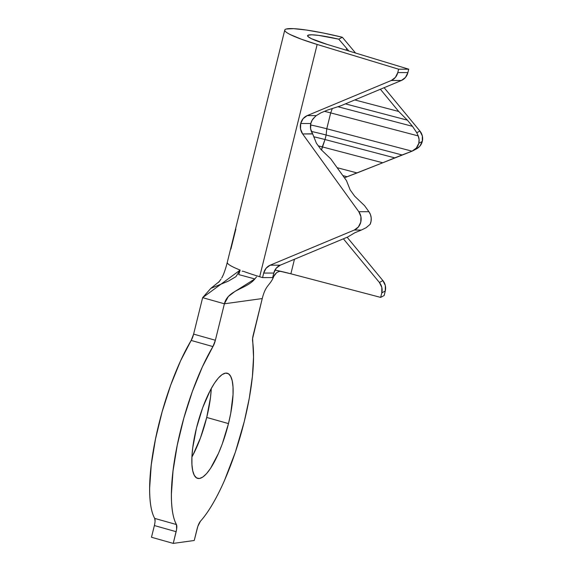 <?xml version="1.0" encoding="UTF-8"?>
<svg xmlns="http://www.w3.org/2000/svg" width="572" height="572" viewBox="0 0 572 572"><rect width="100%" height="100%" fill="white"/><g stroke="black" fill="none" stroke-linecap="round" stroke-linejoin="round"><path stroke-width="0.86" d="M235.857 229.029L230.902 249.049M413.063 150.701L416.566 148.82A11.747 11.583 -118.2 0 0 422.293 141.427L422.336 135.964L419.912 131.038L384.141 87.688L419.912 131.038L416.781 132.718L412.491 126.326L337.909 106.728L412.491 126.326L407.407 120.163L345.409 103.868L407.407 120.163L398.727 111.483L354.812 99.943L398.727 111.483L407.407 120.163L412.491 126.326L416.781 132.718L418.218 135.914A11.747 11.583 61.8 0 1 418.79 143.3L422.293 141.427A11.747 11.583 -118.2 0 0 419.912 131.038L416.781 132.718L418.218 135.914L330.695 112.906L326.769 128.772A36.422 4.154 13.9 0 0 310.532 124.961A36.422 4.154 -166.1 0 1 326.769 128.772L412.04 151.18L416.344 148.055L418.79 143.3L419.097 139.568L418.218 135.914L330.695 112.906L326.769 128.772L326.133 135.006A43.472 4.962 13.9 0 0 311.361 131.438A43.472 4.962 -166.1 0 1 326.133 135.006L325.018 139.539A43.472 4.962 13.9 0 0 313.835 136.78A43.472 4.962 -166.1 0 1 325.018 139.539L321.514 150.014L322.279 146.897A36.422 4.154 13.9 0 0 318.347 145.889A36.422 4.154 -166.1 0 1 322.279 146.897L325.018 139.539L326.133 135.006L326.769 128.772L412.04 151.18L402.095 154.969L326.133 135.006L402.095 154.969L394.766 157.872L325.018 139.539L394.766 157.872L382.725 162.784L322.279 146.897L382.725 162.784L412.04 151.18A11.747 11.583 61.8 0 0 418.79 143.3L422.293 141.427L419.791 146.253L416.38 148.92M310.803 123.502A11.747 10.603 -90.1 0 0 312.648 133.805L302.645 133.955A11.747 10.603 89.9 0 1 300.693 123.509L310.803 123.502L310.625 128.893L316.38 143.179L320.892 149.421L330.688 158.78L346.475 180.63L350.207 189.997L354.719 196.246L364.514 205.605L368.926 211.712L370.456 214.593L371.192 217.839L371.071 221.185L370.105 224.36L366.094 227.735L361.504 229.98A11.747 10.603 89.9 0 1 361.354 230.044L354.754 232.804L347.654 237.03L280.273 265.179L276.176 268.261L273.788 273.066L272.665 277.592L262.562 277.606L259.681 276.726A59.917 6.835 -166.1 0 1 243.586 271.378A59.917 6.835 13.9 0 0 259.681 276.726L317.16 44.459A59.917 6.835 -166.1 0 1 284.77 30.037A59.917 6.835 -166.1 0 1 342.349 37.252L355.555 53.039L342.349 37.252L338.774 39.168L346.661 48.384L346.21 50.2L346.661 48.384L338.774 39.168L318.59 35.385L311.747 34.799L308.079 35.199L307.965 36.536L311.411 38.681L327.27 44.444L408.73 69.198L398.62 69.205L397.776 72.601L407.886 72.594L408.73 69.198L407.886 72.594L405.498 77.399L401.401 80.48L340.769 105.806L327.613 110.038L320.856 112.863L316.23 115.615L314.528 117.324L312.212 120.077L310.803 123.502L300.693 123.509L303.081 118.704L307.178 115.623L391.291 80.488L395.388 77.406L397.776 72.601L398.62 69.205L317.16 44.459L259.681 276.726L262.562 277.606L263.685 273.073L266.073 268.268L270.17 265.186L354.282 230.051L358.379 226.97L360.768 222.165L360.925 216.681L358.816 211.719L302.645 133.955L300.536 128.993L300.693 123.509A11.747 10.603 89.9 0 1 307.178 115.623L316.23 115.615L314.528 117.324A11.747 10.603 -90.1 0 0 310.803 123.502M211.268 388.552L210.496 397.461L206.721 417.453L228.478 423.595A54.633 14.901 -74.2 0 1 197.633 478.385A54.633 14.901 -74.2 0 1 196.475 428.028L202.681 407.693L210.382 390.118L214.428 383.233L218.397 377.985L222.143 374.567L225.511 373.123L228.385 373.702L230.645 376.283L232.211 380.773L233.011 386.987L233.026 394.694L230.716 413.356L228.478 423.595L222.272 443.929L218.54 453.238L210.525 468.389L206.556 473.637L202.81 477.055L199.435 478.499L196.568 477.913L194.308 475.332L192.743 470.849L191.942 464.628L191.927 456.921L192.7 448.019L196.475 428.028A54.633 14.901 -74.2 0 1 227.32 373.23A54.633 14.901 -74.2 0 1 228.478 423.595L206.721 417.453A54.633 14.901 105.8 0 0 211.275 388.474M154.848 523.244L154.383 525.546L176.133 531.688A8.223 2.245 -74.2 0 0 176.455 524.545L154.697 518.404C152.974 515.315 151.687 511.168 150.836 505.963C149.986 500.757 149.592 494.673 149.664 487.709L151.258 464.864L155.512 438.981L162.133 411.79L170.685 385.135L180.588 360.803L191.17 340.44L212.927 346.582A8.223 2.245 -74.2 0 0 215.365 340.254L193.615 334.112L191.17 340.44A8.223 2.245 105.8 0 0 193.615 334.112L202.638 297.654L210.832 288.367L228.371 281.117L235.907 276.676L240.161 270.07L202.638 297.654L224.388 303.796L262.248 298.555C265.758 284.37 270.063 285.864 273.809 276.319C270.063 285.864 265.758 284.37 262.248 298.555L253.224 335.013A8.223 2.245 -74.2 0 0 252.595 341.091A108.68 29.651 -74.2 0 1 244.308 421.407A108.68 29.651 -74.2 0 1 200.45 521.228C204.354 516.895 208.344 511.268 212.427 504.361C216.509 497.447 220.506 489.546 224.41 480.652L235.357 452.173L244.308 421.407L249.285 398.183L252.409 376.347L253.532 356.992L252.609 338.424L262.248 298.555L224.388 303.796L215.365 340.254L193.615 334.112L202.638 297.654L224.388 303.796L215.365 340.254L212.927 346.582L191.17 340.44A108.68 29.651 105.8 0 0 154.697 518.404L176.455 524.545A108.68 29.651 -74.2 0 1 212.927 346.582L202.345 366.945L192.442 391.277L183.891 417.939L177.27 445.123L173.016 471.006L171.421 493.851C171.35 500.815 171.743 506.906 172.594 512.104C173.445 517.31 174.732 521.457 176.455 524.545L176.605 529.386L173.237 543.4L151.48 537.258L154.383 525.546L176.133 531.688L173.237 543.4L194.23 540.497L197.805 526.454L200.45 521.228A8.223 2.245 -74.2 0 0 197.133 528.778L194.23 540.497L173.237 543.4L151.48 537.258L154.383 525.546A8.223 2.245 105.8 0 0 154.697 518.404L155.069 521.178M275.704 270.213L290.876 273.802L294.48 259.245L290.876 273.802L380.659 297.397L381.781 292.864L385.278 290.991A11.747 11.583 -118.2 0 0 382.897 280.602L347.132 237.251L382.897 280.602L385.321 285.521L385.278 290.991L384.155 295.524L385.278 290.991L381.781 292.864L380.659 297.397L384.155 295.524L380.659 297.397L290.876 273.802A36.422 4.154 13.9 0 0 275.704 270.213A36.422 4.154 13.9 0 0 274.96 270.055M327.27 44.444A36.422 4.154 -166.1 0 1 307.579 35.686A36.422 4.154 -166.1 0 1 338.774 39.168L342.349 37.252L323.302 33.012L306.428 30.037L293.586 28.657L286.207 29.022C284.749 29.437 284.377 30.123 285.099 31.088C285.814 32.046 287.573 33.226 290.383 34.627L301.48 39.253L317.16 44.459L398.62 69.205L408.73 69.198L327.27 44.444M324.488 111.347A36.422 4.154 -166.1 0 1 330.695 112.906A36.422 4.154 13.9 0 0 324.488 111.347M398.727 111.483L380.387 89.253L398.727 111.483M348.82 50.994L346.661 48.384L348.82 50.994M357.071 172.937L382.725 162.784L347.132 176.727L342.835 175.597L347.132 176.727L344.43 177.799L357.071 172.937L337.13 167.696L357.071 172.937M279.022 271.493L280.816 271.328L279.022 271.493L276.669 272.608L273.809 276.319L274.882 274.403L276.948 272.415M221.922 277.577L221.693 277.985C223.151 275.625 224.739 271.464 226.455 265.494L227.291 262.312A59.917 6.835 13.9 0 0 240.161 270.07L238.738 274.596L254.847 278.943L234.842 291.527L228.335 296.518L224.388 303.796C227.899 289.611 246.789 289.089 254.847 278.943L256.485 276.941L254.847 278.943L238.738 274.596L240.161 270.07A59.917 6.835 -166.1 0 1 227.334 262.176M243.057 271.235L242.17 271.221M191.92 457.007A54.633 14.901 105.8 0 0 206.721 417.453L200.515 437.78L192.814 455.355M218.611 282.332L221.057 279.05L219.312 281.503L210.832 288.367M381.781 292.864L381.824 287.401L379.4 282.475L343.379 238.817L379.4 282.475A11.747 11.583 61.8 0 1 381.781 292.864M332.325 108.523L330.695 112.906L332.325 108.523M263.685 273.073L273.788 273.066L272.665 277.592L262.562 277.606L263.685 273.073A11.747 10.603 89.9 0 1 270.17 265.186L280.273 265.179A11.747 10.603 -90.1 0 0 273.788 273.066L263.685 273.073M354.754 232.804L347.654 237.03L280.273 265.179L270.17 265.186L354.282 230.051L361.354 230.044L354.754 232.804M370.012 224.46L370.105 224.36A11.747 10.603 -90.1 0 0 368.926 211.712L358.816 211.719A11.747 10.603 89.9 0 1 354.282 230.051L361.354 230.044A11.747 10.603 -90.1 0 0 361.504 229.98L361.611 229.944M350.207 189.997L354.719 196.246L364.514 205.605L368.926 211.712L358.816 211.719L302.645 133.955L312.705 133.948L316.38 143.179L320.892 149.421L330.688 158.78L346.475 180.63L350.207 189.997M327.613 110.038L320.856 112.863L316.23 115.615L307.178 115.623L391.291 80.488L401.401 80.48L340.769 105.806L327.613 110.038M407.886 72.594L397.776 72.601A11.747 10.603 89.9 0 1 391.291 80.488L401.401 80.48A11.747 10.603 -90.1 0 0 407.886 72.594M382.897 280.602L379.4 282.475L382.897 280.602M223.452 274.517L222.329 276.805M284.77 30.037L227.291 262.312"/></g></svg>

